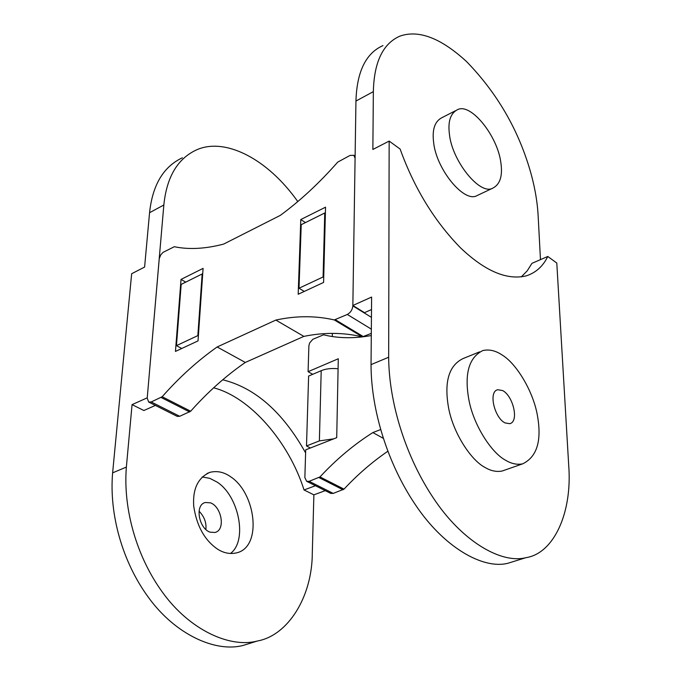 <?xml version="1.0" encoding="UTF-8"?>
<svg xmlns="http://www.w3.org/2000/svg" width="681" height="681" viewBox="0 0 681 681"><rect width="100%" height="100%" fill="white"/><g stroke="black" fill="none" stroke-linecap="round" stroke-linejoin="round"><path stroke-width="1.02" d="M325.382 213.383L324.76 212.983L301.223 224.687L299.019 288.233L304.271 291.425M324.76 212.983L323.092 276.963L299.019 288.233M323.722 277.354L323.092 276.963M540.467 259.648L538.109 215.153C536.986 195.898 532.551 175.579 524.787 154.212C512.248 119.533 492.848 88.666 466.587 61.613C440.879 37.983 418.619 29.504 399.798 36.17C382.858 43.686 374.048 62.175 373.35 91.637L372.865 149.471L389.157 141.078L388.664 357.244C388.919 403.058 405.961 457.138 433.32 497.956C461.854 541.233 501.131 564.055 525.902 557.679C553.789 553.542 572.517 512.759 568.695 465.166L556.794 263.028L547.779 256.473C543.038 266.228 535.904 272.681 526.387 275.831C506.996 280.529 485 271.157 460.399 247.722C434.325 221.01 414.235 188.126 400.122 149.054L389.157 141.078M382.969 45.584C365.85 53.22 356.844 71.709 355.95 101.043L352.852 305.488L364.497 312.673L371.503 309.557M515.287 560.974L507.932 563.255C482.94 569.716 443.552 547.201 415.104 504.315C387.829 463.863 371.017 410.192 371.043 364.624L371.613 297.061L352.852 305.488M479.526 351.89L463.012 358.581C448.915 365.484 444.072 381.718 448.473 407.264C452.874 432.486 470.843 460.262 485.17 467.541C490.984 470.963 496.696 472.112 502.297 470.98L522.659 463.846C537.003 456.891 541.923 440.786 537.42 415.529C533.223 391.166 516.292 363.399 502.076 354.971C495.606 350.613 489.205 349.14 482.863 350.545C468.937 357.389 464.255 373.682 468.809 399.415C473.355 424.816 491.384 452.874 505.651 460.279C511.44 463.761 517.109 464.953 522.659 463.846M521.237 276.937L527.205 270.851L531.955 263.326L547.779 256.473M455.257 110.841L441.867 117.711C434.75 121.371 432.009 129.603 433.627 142.406C436.198 169.007 463.965 203.1 476.87 195.677L492.695 188.203C500.092 184.457 502.808 175.936 500.85 162.631C497.683 136.226 470.852 102.405 457.47 109.701C450.43 113.318 447.757 121.559 449.451 134.421C452.167 161.142 479.943 195.566 492.695 188.203M505.03 422.91C494.534 417.947 488.09 391.584 497.76 389.719L502.638 390.571C513.048 395.729 519.407 421.743 509.703 423.693L505.03 422.91M338.091 368.736C331.298 368.123 325.671 368.779 321.202 370.694L308.621 376.048L306.501 445.97L310.383 447.996M333.75 438.836L319.38 440.896L306.501 445.97M182.389 157.779C163.483 166.607 152.535 184.926 149.556 212.719L144.602 267.063L131.654 273.736L112.62 472.852C109.028 514.623 122.64 562.319 148.441 597.39C175.298 634.59 215.63 652.79 243.211 645.409L251.349 642.881M213.638 387.812C249.995 397.1 288.761 441.62 304.049 489.971L313.881 494.849L312.298 553.125C312.204 596.922 287.978 635.552 257.358 641.017C229.889 648.355 189.556 629.942 162.614 592.444C136.719 557.092 122.946 509.073 126.368 467.089L132.063 404.633L147.241 397.823L163.84 204.99L149.556 212.719M313.881 494.849L325.254 490.643M304.049 489.971L315.431 485.715M132.063 404.633L143.887 410.507L155.379 405.408M217.23 548.92C223.411 553.006 229.803 554.334 236.401 552.904C262.585 547.303 255.996 493.078 230.518 476.691C223.981 472.078 217.137 470.614 209.978 472.325C198.069 477.56 192.646 488.762 193.693 505.932C196.545 525.604 204.385 539.931 217.23 548.92M222.704 379.785C255.213 387.812 282.853 412.184 305.616 452.891M297.784 201.576C267.02 158.077 224.398 137.068 196.324 149.982C177.52 158.741 166.692 177.077 163.84 204.99M202.206 476.938L209.859 478.36L216.967 482.02C238.656 495.53 248.046 540.561 230.425 553.517M332.302 336.533L332.371 333.384M202.683 274.264L202.155 273.958L181.18 284.394L176.447 345.642L181.742 348.493M202.155 273.958L197.839 335.622L176.447 345.642M198.375 335.92L197.839 335.622M199.107 511.201C204.351 516.726 206.598 522.838 205.858 529.546M210.523 502.85C221.47 506.673 225.913 529.903 215.051 532.474L210.003 532.15C198.98 528.49 194.46 505.03 205.253 502.493L210.523 502.85M181.035 279.406L175.451 351.422L198.026 340.9L203.091 268.382L181.035 279.406L185.751 282.121M305.471 222.576L300.789 219.546L325.544 207.177L323.594 282.428L298.184 294.26L300.789 219.546M275.839 320.07C295.988 315.669 315.473 315.626 334.277 319.934L347.31 314.469C350.587 312.613 352.435 309.753 352.843 305.897L355.082 158.264L353.831 155.285L350.025 155.438L337.708 162.129C319.346 183.002 300.21 200.75 280.3 215.383L223.632 244.096C205.313 248.88 188.875 249.757 174.31 246.718L163.006 252.387L160.742 254.907L159.243 258.678L147.207 398.206L148.722 402.071L151.208 401.96L162.172 396.742C179.316 377.308 197.643 360.717 217.154 346.969L275.839 320.07L303.862 336.388C324.02 332.251 343.53 332.405 362.403 336.865L371.307 333.367M148.722 402.071L177.222 416.372L179.716 416.287L190.671 411.222C207.671 392.128 225.879 375.869 245.305 362.445L303.862 336.388M245.305 362.445L217.154 346.969M312.732 374.303L308.093 371.681L338.287 358.768L336.712 437.67L305.709 449.826L304.858 477.56L306.629 481.297L309.148 481.322L319.985 476.921C336.269 459.36 353.899 444.574 372.856 432.571L383.241 438.283M308.093 371.681L308.876 345.888L309.583 343.028L312.834 339.291L323.594 334.797C335.444 337.75 348.408 338.448 362.496 336.882M363.416 336.772L371.281 335.58M306.629 481.297L330.685 493.376L333.213 493.41L344.016 489.128C357.585 474.597 372.184 461.973 387.812 451.256M372.856 432.571L380.577 429.575M355.95 101.043L373.35 91.637M371.043 364.624L388.664 357.244M321.202 370.694L319.38 440.896M126.368 467.089L112.62 472.852M334.277 319.934L362.403 336.865M335.418 319.781L363.535 336.729M347.31 314.469L371.341 329.127M352.843 305.897L371.443 317.363M151.208 401.96L179.716 416.287M161.176 397.508L189.676 411.971M162.172 396.742L190.671 411.222M319.985 476.921L344.016 489.128M309.148 481.322L333.213 493.41M319.023 477.602L343.054 489.792M525.902 557.679L507.932 563.255M257.358 641.017L243.202 645.409M206.99 473.516L209.978 472.325M353.831 155.285L355.116 156.187"/></g></svg>

